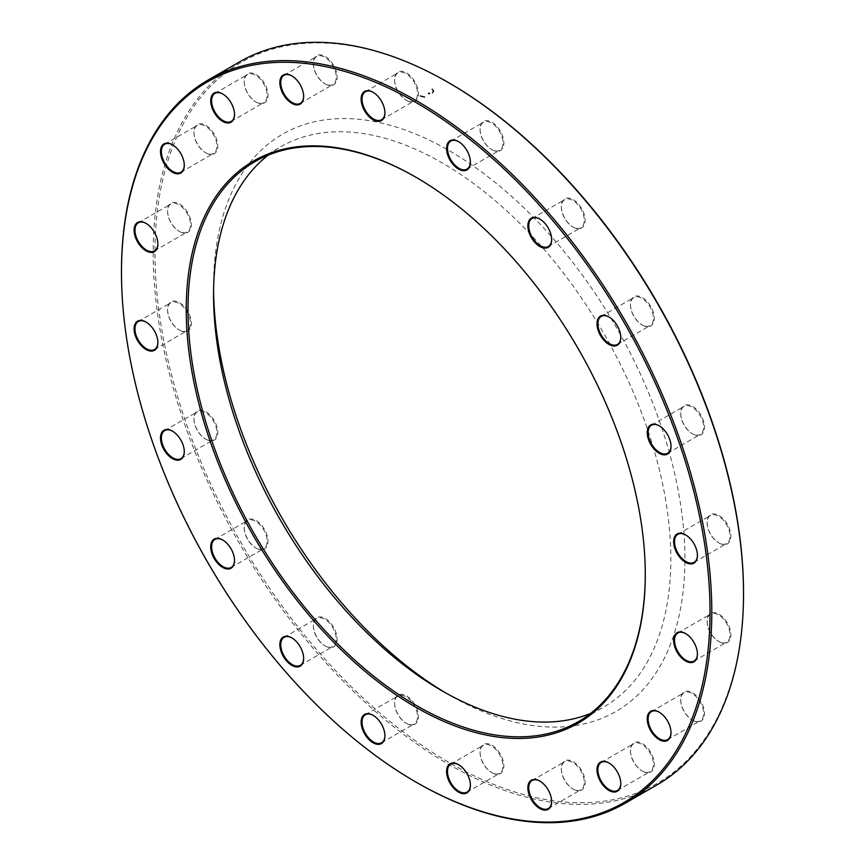 <?xml version="1.0" encoding="UTF-8"?>
<svg xmlns="http://www.w3.org/2000/svg" width="865" height="865" viewBox="0 0 865 865"><rect width="100%" height="100%" fill="white"/><g stroke="black" fill="none" stroke-linecap="round" stroke-linejoin="round"><path stroke-width="0.65" stroke-dasharray="4.33 3.24" d="M416.638 782.479A417.417 241 60 0 1 121.478 271.242M239.648 61.848A417.417 241 -120 0 0 175.671 396.332A417.417 241 -120 0 0 448.362 764.173A417.417 241 -120 0 0 657.065 784.847M268.247 155.127A323.348 186.689 60 0 1 280.519 146.877A323.348 186.689 60 0 1 442.188 162.89A323.348 186.689 60 0 1 653.432 447.832A323.348 186.689 60 0 1 603.867 706.932A323.348 186.689 60 0 1 590.579 713.43M645.279 574.165A323.348 186.689 -120 0 0 645.279 573.657A323.348 186.689 -120 0 0 416.649 177.649A323.348 186.689 -120 0 0 416.206 177.39M445.691 692.908A333.317 192.441 -120 0 0 449.238 694.984A333.317 192.441 -120 0 0 684.929 558.909A333.317 192.441 -120 0 0 449.238 150.683A333.317 192.441 -120 0 0 213.547 286.758A333.317 192.441 -120 0 0 213.579 290.878M449.238 694.984L442.188 690.919L449.238 694.984M743.522 592.741A416.173 240.275 60 0 1 449.238 762.638A416.173 240.275 60 0 1 154.965 252.937A416.173 240.275 60 0 1 449.249 83.029M692.606 433.895A16.824 9.71 -120 0 0 704.499 427.029A16.824 9.71 -120 0 0 692.606 406.42A16.824 9.71 -120 0 0 680.712 413.286A16.824 9.71 -120 0 0 692.606 433.895L692.162 433.635A16.197 9.353 60 0 1 680.712 413.794A16.197 9.353 60 0 1 684.064 406.377A16.197 9.353 60 0 1 692.162 407.188A16.197 9.353 60 0 1 702.748 421.46A16.197 9.353 60 0 1 700.261 434.435A16.197 9.353 60 0 1 692.162 433.635L692.606 433.895M642.371 325.056A16.824 9.71 -120 0 0 654.275 318.19A16.824 9.71 -120 0 0 642.371 297.592A16.824 9.71 -120 0 0 630.477 304.458A16.824 9.71 -120 0 0 642.371 325.056L641.938 324.808A16.197 9.353 60 0 1 630.477 304.967A16.197 9.353 60 0 1 633.84 297.549A16.197 9.353 60 0 1 641.938 298.349A16.197 9.353 60 0 1 652.513 312.633A16.197 9.353 60 0 1 650.037 325.608A16.197 9.353 60 0 1 641.938 324.808L642.371 325.056M573.236 227.149A16.824 9.71 -120 0 0 585.14 220.283A16.824 9.71 -120 0 0 573.236 199.674A16.824 9.71 -120 0 0 561.342 206.54A16.824 9.71 -120 0 0 573.236 227.149L572.803 226.89A16.197 9.353 60 0 1 561.342 207.049A16.197 9.353 60 0 1 564.704 199.642A16.197 9.353 60 0 1 572.803 200.442A16.197 9.353 60 0 1 583.378 214.715A16.197 9.353 60 0 1 580.902 227.69A16.197 9.353 60 0 1 572.803 226.89L573.236 227.149M491.969 149.731A16.824 9.71 -120 0 0 503.863 142.866A16.824 9.71 -120 0 0 491.969 122.257A16.824 9.71 -120 0 0 480.075 129.134A16.824 9.71 -120 0 0 491.969 149.731L491.525 149.472A16.197 9.353 60 0 1 480.075 129.642A16.197 9.353 60 0 1 483.427 122.225A16.197 9.353 60 0 1 491.525 123.025A16.197 9.353 60 0 1 502.111 137.297A16.197 9.353 60 0 1 499.624 150.283A16.197 9.353 60 0 1 491.525 149.472L491.969 149.731M406.518 100.394A16.824 9.71 -120 0 0 418.411 93.528A16.824 9.71 -120 0 0 406.518 72.919A16.824 9.71 -120 0 0 394.613 79.796A16.824 9.71 -120 0 0 406.518 100.394L406.074 100.135A16.197 9.353 60 0 1 394.613 80.304A16.197 9.353 60 0 1 397.976 72.887A16.197 9.353 60 0 1 406.074 73.687A16.197 9.353 60 0 1 416.66 87.96A16.197 9.353 60 0 1 414.173 100.946A16.197 9.353 60 0 1 406.074 100.135L406.518 100.394M325.24 83.959A16.824 9.71 -120 0 0 337.134 77.093A16.824 9.71 -120 0 0 325.24 56.495A16.824 9.71 -120 0 0 313.346 63.361A16.824 9.71 -120 0 0 325.24 83.959L324.797 83.71A16.197 9.353 60 0 1 313.346 63.869A16.197 9.353 60 0 1 316.698 56.452A16.197 9.353 60 0 1 324.797 57.263A16.197 9.353 60 0 1 335.382 71.535A16.197 9.353 60 0 1 332.895 84.51A16.197 9.353 60 0 1 324.797 83.71L325.24 83.959M256.105 102.048A16.824 9.71 -120 0 0 267.999 95.182A16.824 9.71 -120 0 0 256.105 74.585A16.824 9.71 -120 0 0 244.211 81.451A16.824 9.71 -120 0 0 256.105 102.048L255.662 101.8A16.197 9.353 60 0 1 244.211 81.959A16.197 9.353 60 0 1 247.563 74.541A16.197 9.353 60 0 1 255.662 75.342A16.197 9.353 60 0 1 266.247 89.614A16.197 9.353 60 0 1 263.76 102.6A16.197 9.353 60 0 1 255.662 101.8L256.105 102.048M205.881 152.878A16.824 9.71 -120 0 0 217.775 146.012A16.824 9.71 -120 0 0 205.881 125.414A16.824 9.71 -120 0 0 193.976 132.28A16.824 9.71 -120 0 0 205.881 152.878L205.438 152.629A16.197 9.353 60 0 1 193.976 132.788A16.197 9.353 60 0 1 197.339 125.371A16.197 9.353 60 0 1 205.438 126.171A16.197 9.353 60 0 1 216.023 140.444A16.197 9.353 60 0 1 213.536 153.429A16.197 9.353 60 0 1 205.438 152.629L205.881 152.878M179.466 231.485A16.824 9.71 -120 0 0 191.36 224.608A16.824 9.71 -120 0 0 179.466 204.01A16.824 9.71 -120 0 0 167.572 210.876A16.824 9.71 -120 0 0 179.466 231.485L179.033 231.225A16.197 9.353 60 0 1 167.572 211.384A16.197 9.353 60 0 1 170.924 203.967A16.197 9.353 60 0 1 179.033 204.778A16.197 9.353 60 0 1 189.608 219.05A16.197 9.353 60 0 1 187.132 232.025A16.197 9.353 60 0 1 179.033 231.225L179.466 231.485M179.466 330.16A16.824 9.71 -120 0 0 191.36 323.294A16.824 9.71 -120 0 0 179.466 302.685A16.824 9.71 -120 0 0 167.572 309.551A16.824 9.71 -120 0 0 179.466 330.16L179.033 329.9A16.197 9.353 60 0 1 167.572 310.059A16.197 9.353 60 0 1 170.924 302.653A16.197 9.353 60 0 1 179.033 303.453A16.197 9.353 60 0 1 189.608 317.725A16.197 9.353 60 0 1 187.132 330.7A16.197 9.353 60 0 1 179.033 329.9L179.466 330.16M205.881 439.247A16.824 9.71 -120 0 0 217.775 432.381A16.824 9.71 -120 0 0 205.881 411.783A16.824 9.71 -120 0 0 193.976 418.649A16.824 9.71 -120 0 0 205.881 439.247L205.438 438.998A16.197 9.353 60 0 1 193.976 419.157A16.197 9.353 60 0 1 197.339 411.74A16.197 9.353 60 0 1 205.438 412.54A16.197 9.353 60 0 1 216.023 426.813A16.197 9.353 60 0 1 213.536 439.798A16.197 9.353 60 0 1 205.438 438.998L205.881 439.247M256.105 548.075A16.824 9.71 -120 0 0 267.999 541.209A16.824 9.71 -120 0 0 256.105 520.611A16.824 9.71 -120 0 0 244.211 527.477A16.824 9.71 -120 0 0 256.105 548.075L255.662 547.826A16.197 9.353 60 0 1 244.211 527.985A16.197 9.353 60 0 1 247.563 520.568A16.197 9.353 60 0 1 255.662 521.368A16.197 9.353 60 0 1 266.247 535.651A16.197 9.353 60 0 1 263.76 548.626A16.197 9.353 60 0 1 255.662 547.826L256.105 548.075M325.24 645.993A16.824 9.71 -120 0 0 337.134 639.127A16.824 9.71 -120 0 0 325.24 618.529A16.824 9.71 -120 0 0 313.346 625.395A16.824 9.71 -120 0 0 325.24 645.993L324.797 645.744A16.197 9.353 60 0 1 313.346 625.903A16.197 9.353 60 0 1 316.698 618.486A16.197 9.353 60 0 1 324.797 619.286A16.197 9.353 60 0 1 335.382 633.558A16.197 9.353 60 0 1 332.895 646.544A16.197 9.353 60 0 1 324.797 645.744L325.24 645.993M406.518 723.41A16.824 9.71 -120 0 0 418.411 716.544A16.824 9.71 -120 0 0 406.518 695.936A16.824 9.71 -120 0 0 394.613 702.802A16.824 9.71 -120 0 0 406.518 723.41L406.074 723.151A16.197 9.353 60 0 1 394.613 703.31A16.197 9.353 60 0 1 397.976 695.903A16.197 9.353 60 0 1 406.074 696.703A16.197 9.353 60 0 1 416.66 710.976A16.197 9.353 60 0 1 414.173 723.951A16.197 9.353 60 0 1 406.074 723.151L406.518 723.41M491.969 772.748A16.824 9.71 -120 0 0 503.863 765.882A16.824 9.71 -120 0 0 491.969 745.273A16.824 9.71 -120 0 0 480.075 752.139A16.824 9.71 -120 0 0 491.969 772.748L491.525 772.488A16.197 9.353 60 0 1 480.075 752.647A16.197 9.353 60 0 1 483.427 745.241A16.197 9.353 60 0 1 491.525 746.041A16.197 9.353 60 0 1 502.111 760.313A16.197 9.353 60 0 1 499.624 773.288A16.197 9.353 60 0 1 491.525 772.488L491.969 772.748M573.236 789.172A16.824 9.71 -120 0 0 585.14 782.306A16.824 9.71 -120 0 0 573.236 761.708A16.824 9.71 -120 0 0 561.342 768.574A16.824 9.71 -120 0 0 573.236 789.172L572.803 788.923A16.197 9.353 60 0 1 561.342 769.082A16.197 9.353 60 0 1 564.704 761.665A16.197 9.353 60 0 1 572.803 762.465A16.197 9.353 60 0 1 583.378 776.748A16.197 9.353 60 0 1 580.902 789.723A16.197 9.353 60 0 1 572.803 788.923L573.236 789.172M642.371 771.093A16.824 9.71 -120 0 0 654.275 764.227A16.824 9.71 -120 0 0 642.371 743.619A16.824 9.71 -120 0 0 630.477 750.485A16.824 9.71 -120 0 0 642.371 771.093L641.938 770.834A16.197 9.353 60 0 1 630.477 750.993A16.197 9.353 60 0 1 633.84 743.576A16.197 9.353 60 0 1 641.938 744.387A16.197 9.353 60 0 1 652.513 758.659A16.197 9.353 60 0 1 650.037 771.634A16.197 9.353 60 0 1 641.938 770.834L642.371 771.093M692.606 720.264A16.824 9.71 -120 0 0 704.499 713.387A16.824 9.71 -120 0 0 692.606 692.789A16.824 9.71 -120 0 0 680.712 699.655A16.824 9.71 -120 0 0 692.606 720.264L692.162 720.004A16.197 9.353 60 0 1 680.712 700.163A16.197 9.353 60 0 1 684.064 692.746A16.197 9.353 60 0 1 692.162 693.557A16.197 9.353 60 0 1 702.748 707.83A16.197 9.353 60 0 1 700.261 720.804A16.197 9.353 60 0 1 692.162 720.004L692.606 720.264M719.01 641.657A16.824 9.71 -120 0 0 730.903 634.791A16.824 9.71 -120 0 0 719.01 614.193A16.824 9.71 -120 0 0 707.116 621.059A16.824 9.71 -120 0 0 719.01 641.657L718.566 641.408A16.197 9.353 60 0 1 707.116 621.567A16.197 9.353 60 0 1 710.468 614.15A16.197 9.353 60 0 1 718.566 614.95A16.197 9.353 60 0 1 729.152 629.223A16.197 9.353 60 0 1 726.676 642.208A16.197 9.353 60 0 1 718.566 641.408L719.01 641.657M719.01 542.982A16.824 9.71 -120 0 0 730.903 536.116A16.824 9.71 -120 0 0 719.01 515.518A16.824 9.71 -120 0 0 707.116 522.384A16.824 9.71 -120 0 0 719.01 542.982L718.566 542.733A16.197 9.353 60 0 1 707.116 522.893A16.197 9.353 60 0 1 710.468 515.475A16.197 9.353 60 0 1 718.566 516.275A16.197 9.353 60 0 1 729.152 530.548A16.197 9.353 60 0 1 726.676 543.534A16.197 9.353 60 0 1 718.566 542.733L719.01 542.982M697.428 555.189A16.197 9.353 -120 0 0 697.428 554.941A16.197 9.353 -120 0 0 685.967 535.1A16.197 9.353 -120 0 0 685.75 534.97M671.013 732.46A16.197 9.353 -120 0 0 671.024 732.212A16.197 9.353 -120 0 0 659.562 712.371A16.197 9.353 -120 0 0 659.346 712.252M620.789 783.29A16.197 9.353 -120 0 0 620.789 783.041A16.197 9.353 -120 0 0 609.338 763.2A16.197 9.353 -120 0 0 609.122 763.081M551.654 801.379A16.197 9.353 -120 0 0 551.654 801.131A16.197 9.353 -120 0 0 540.203 781.29A16.197 9.353 -120 0 0 539.987 781.171M470.376 784.955A16.197 9.353 -120 0 0 470.387 784.696A16.197 9.353 -120 0 0 458.926 764.865A16.197 9.353 -120 0 0 458.71 764.736M384.925 735.618A16.197 9.353 -120 0 0 384.925 735.358A16.197 9.353 -120 0 0 373.475 715.528A16.197 9.353 -120 0 0 373.258 715.398M303.647 658.2A16.197 9.353 -120 0 0 303.658 657.951A16.197 9.353 -120 0 0 292.197 638.111A16.197 9.353 -120 0 0 291.981 637.981M234.512 560.282A16.197 9.353 -120 0 0 234.523 560.033A16.197 9.353 -120 0 0 223.062 540.192A16.197 9.353 -120 0 0 222.846 540.074M184.288 451.454A16.197 9.353 -120 0 0 184.288 451.206A16.197 9.353 -120 0 0 172.838 431.365A16.197 9.353 -120 0 0 172.622 431.235M157.884 342.356A16.197 9.353 -120 0 0 157.884 342.108A16.197 9.353 -120 0 0 146.434 322.267A16.197 9.353 -120 0 0 146.207 322.148M157.884 243.681A16.197 9.353 -120 0 0 157.884 243.433A16.197 9.353 -120 0 0 146.434 223.592A16.197 9.353 -120 0 0 146.207 223.473M184.288 165.085A16.197 9.353 -120 0 0 184.288 164.837A16.197 9.353 -120 0 0 172.838 144.996A16.197 9.353 -120 0 0 172.622 144.877M234.512 114.256A16.197 9.353 -120 0 0 234.523 114.007A16.197 9.353 -120 0 0 223.062 94.166A16.197 9.353 -120 0 0 222.846 94.036M303.647 96.166A16.197 9.353 -120 0 0 303.658 95.918A16.197 9.353 -120 0 0 292.197 76.077A16.197 9.353 -120 0 0 291.981 75.958M384.925 112.601A16.197 9.353 -120 0 0 384.925 112.353A16.197 9.353 -120 0 0 373.475 92.512A16.197 9.353 -120 0 0 373.258 92.382M470.376 161.939A16.197 9.353 -120 0 0 470.387 161.69A16.197 9.353 -120 0 0 458.926 141.849A16.197 9.353 -120 0 0 458.71 141.719M551.654 239.356A16.197 9.353 -120 0 0 551.654 239.097A16.197 9.353 -120 0 0 540.203 219.267A16.197 9.353 -120 0 0 539.987 219.137M620.789 337.264A16.197 9.353 -120 0 0 620.789 337.015A16.197 9.353 -120 0 0 609.338 317.174A16.197 9.353 -120 0 0 609.122 317.055M671.013 446.091A16.197 9.353 -120 0 0 671.024 445.843A16.197 9.353 -120 0 0 659.562 426.002A16.197 9.353 -120 0 0 659.346 425.883M697.428 653.864A16.197 9.353 -120 0 0 697.428 653.616A16.197 9.353 -120 0 0 685.967 633.775A16.197 9.353 -120 0 0 685.75 633.645M578.317 721.68L603.867 706.932M254.97 161.625L280.519 146.877M694.076 562.347L726.676 543.534M677.868 534.3L710.468 515.475M667.661 739.629L700.261 720.804M651.464 711.571L684.064 692.746M617.437 790.459L650.037 771.634M601.24 762.4L633.84 743.576M548.302 808.548L580.902 789.723M532.105 780.49L564.704 761.665M467.024 792.113L499.624 773.288M450.827 764.054L483.427 745.241M381.573 742.776L414.173 723.951M365.376 714.717L397.976 695.903M300.296 665.358L332.895 646.544M284.098 637.31L316.698 618.486M231.16 567.451L263.76 548.626M214.963 539.392L247.563 520.568M180.936 458.623L213.536 439.798M164.739 430.565L197.339 411.74M154.532 349.525L187.132 330.7M138.324 321.466L170.924 302.653M154.532 250.85L187.132 232.025M138.324 222.792L170.924 203.967M180.936 172.254L213.536 153.429M164.739 144.196L197.339 125.371M231.16 121.424L263.76 102.6M214.963 93.366L247.563 74.541M300.296 103.335L332.895 84.51M284.098 75.277L316.698 56.452M381.573 119.759L414.173 100.946M365.376 91.712L397.976 72.887M467.024 169.097L499.624 150.283M450.827 141.049L483.427 122.225M548.302 246.514L580.902 227.69M532.105 218.456L564.704 199.642M617.437 344.432L650.037 325.608M601.24 316.374L633.84 297.549M667.661 453.26L700.261 434.435M651.464 425.202L684.064 406.377M694.076 661.033L726.676 642.208M677.868 632.975L710.468 614.15M645.279 573.657L645.279 574.674M213.547 294.9L213.547 286.758"/><path stroke-width="1.3" d="M121.478 272.259L121.478 271.242A417.417 241 60 0 1 207.935 80.153A417.417 241 60 0 1 416.638 100.827A417.417 241 60 0 1 689.329 468.668A417.417 241 60 0 1 625.352 803.153A417.417 241 60 0 1 416.638 782.479L415.751 781.971A416.173 240.275 -120 0 0 710.035 612.074A416.173 240.275 -120 0 0 415.762 102.362A416.173 240.275 -120 0 0 121.478 272.259A416.173 240.275 -120 0 0 415.751 781.971M625.352 803.153L657.065 784.847A417.417 241 -120 0 0 743.522 593.758A417.417 241 -120 0 0 448.362 82.521A417.417 241 -120 0 0 239.648 61.848L207.935 80.153M448.362 82.521L449.249 83.029A416.173 240.275 60 0 1 743.522 592.741L743.522 593.758M590.579 713.43A323.348 186.689 60 0 1 442.188 690.919L442.188 690.919A323.348 186.689 60 0 1 213.547 294.9A323.348 186.689 60 0 1 268.247 155.127M416.206 177.39A323.348 186.689 -120 0 0 254.97 161.625A323.348 186.689 -120 0 0 254.97 535.003A323.348 186.689 -120 0 0 578.317 721.68A323.348 186.689 -120 0 0 645.279 574.165M213.579 290.878A333.317 192.441 -120 0 0 445.691 692.908M415.762 177.141L415.762 177.141A324.591 187.402 60 0 1 645.279 574.674A324.591 187.402 60 0 1 415.762 707.192A324.591 187.402 60 0 1 186.235 309.648A324.591 187.402 60 0 1 415.762 177.141L416.638 177.649M659.119 425.753L659.119 425.753A16.824 9.71 60 0 1 671.024 446.351A16.824 9.71 60 0 1 659.119 453.217A16.824 9.71 60 0 1 647.225 432.619A16.824 9.71 60 0 1 659.119 425.753M608.895 316.925L608.895 316.925A16.824 9.71 60 0 1 620.789 337.523A16.824 9.71 60 0 1 608.895 344.389A16.824 9.71 60 0 1 597.001 323.791A16.824 9.71 60 0 1 608.895 316.925M539.76 219.007L539.76 219.007A16.824 9.71 60 0 1 551.654 239.605A16.824 9.71 60 0 1 539.76 246.482A16.824 9.71 60 0 1 527.866 225.873A16.824 9.71 60 0 1 539.76 219.007M458.482 141.59L458.482 141.59A16.824 9.71 60 0 1 470.387 162.198A16.824 9.71 60 0 1 458.482 169.064A16.824 9.71 60 0 1 446.589 148.456A16.824 9.71 60 0 1 458.482 141.59M373.031 92.252L373.031 92.252A16.824 9.71 60 0 1 384.925 112.861A16.824 9.71 60 0 1 373.031 119.727A16.824 9.71 60 0 1 361.137 99.118A16.824 9.71 60 0 1 373.031 92.252M291.764 75.828L291.764 75.828A16.824 9.71 60 0 1 303.658 96.426A16.824 9.71 60 0 1 291.764 103.292A16.824 9.71 60 0 1 279.86 82.694A16.824 9.71 60 0 1 291.764 75.828M222.629 93.907L222.629 93.907A16.824 9.71 60 0 1 234.523 114.515A16.824 9.71 60 0 1 222.629 121.381A16.824 9.71 60 0 1 210.725 100.783A16.824 9.71 60 0 1 222.629 93.907M172.394 144.736L172.394 144.736A16.824 9.71 60 0 1 184.288 165.345A16.824 9.71 60 0 1 172.394 172.211A16.824 9.71 60 0 1 160.501 151.613A16.824 9.71 60 0 1 172.394 144.736M145.99 223.343L145.99 223.343A16.824 9.71 60 0 1 157.884 243.941A16.824 9.71 60 0 1 145.99 250.807A16.824 9.71 60 0 1 134.097 230.209A16.824 9.71 60 0 1 145.99 223.343L146.434 223.592M145.99 322.018L145.99 322.018A16.824 9.71 60 0 1 157.884 342.616A16.824 9.71 60 0 1 145.99 349.482A16.824 9.71 60 0 1 134.097 328.884A16.824 9.71 60 0 1 145.99 322.018M172.394 431.105L172.394 431.105A16.824 9.71 60 0 1 184.288 451.714A16.824 9.71 60 0 1 172.394 458.58A16.824 9.71 60 0 1 160.501 437.982A16.824 9.71 60 0 1 172.394 431.105L172.838 431.365M222.629 539.944L222.629 539.944A16.824 9.71 60 0 1 234.523 560.542A16.824 9.71 60 0 1 222.629 567.408A16.824 9.71 60 0 1 210.725 546.81A16.824 9.71 60 0 1 222.629 539.944M291.764 637.851L291.764 637.851A16.824 9.71 60 0 1 303.658 658.46A16.824 9.71 60 0 1 291.764 665.326A16.824 9.71 60 0 1 279.86 644.717A16.824 9.71 60 0 1 291.764 637.851M373.031 715.269L373.031 715.269A16.824 9.71 60 0 1 384.925 735.866A16.824 9.71 60 0 1 373.031 742.743A16.824 9.71 60 0 1 361.137 722.134A16.824 9.71 60 0 1 373.031 715.269M458.482 764.606L458.482 764.606A16.824 9.71 60 0 1 470.387 785.204A16.824 9.71 60 0 1 458.482 792.081A16.824 9.71 60 0 1 446.589 771.472A16.824 9.71 60 0 1 458.482 764.606M539.76 781.041L539.76 781.041A16.824 9.71 60 0 1 551.654 801.639A16.824 9.71 60 0 1 539.76 808.505A16.824 9.71 60 0 1 527.866 787.907A16.824 9.71 60 0 1 539.76 781.041M608.895 762.952L608.895 762.952A16.824 9.71 60 0 1 620.789 783.549A16.824 9.71 60 0 1 608.895 790.415A16.824 9.71 60 0 1 597.001 769.818A16.824 9.71 60 0 1 608.895 762.952M659.119 712.122L659.119 712.122A16.824 9.71 60 0 1 671.024 732.72A16.824 9.71 60 0 1 659.119 739.586A16.824 9.71 60 0 1 647.225 718.988A16.824 9.71 60 0 1 659.119 712.122M685.534 633.515L685.534 633.515A16.824 9.71 60 0 1 697.428 654.124A16.824 9.71 60 0 1 685.534 660.99A16.824 9.71 60 0 1 673.64 640.392A16.824 9.71 60 0 1 685.534 633.515L685.967 633.775M685.534 534.84L685.534 534.84A16.824 9.71 60 0 1 697.428 555.449A16.824 9.71 60 0 1 685.534 562.315A16.824 9.71 60 0 1 673.64 541.706A16.824 9.71 60 0 1 685.534 534.84L685.967 535.1M685.75 534.97A16.197 9.353 -120 0 0 677.868 534.3A16.197 9.353 -120 0 0 677.868 553.005A16.197 9.353 -120 0 0 694.076 562.347A16.197 9.353 -120 0 0 697.428 555.189M659.346 712.252A16.197 9.353 -120 0 0 651.464 711.571A16.197 9.353 -120 0 0 651.464 730.276A16.197 9.353 -120 0 0 667.661 739.629A16.197 9.353 -120 0 0 671.013 732.46M609.122 763.081A16.197 9.353 -120 0 0 601.24 762.4A16.197 9.353 -120 0 0 601.24 781.106A16.197 9.353 -120 0 0 617.437 790.459A16.197 9.353 -120 0 0 620.789 783.29M539.987 781.171A16.197 9.353 -120 0 0 532.105 780.49A16.197 9.353 -120 0 0 532.105 799.195A16.197 9.353 -120 0 0 548.302 808.548A16.197 9.353 -120 0 0 551.654 801.379M458.71 764.736A16.197 9.353 -120 0 0 450.827 764.054A16.197 9.353 -120 0 0 450.827 782.76A16.197 9.353 -120 0 0 467.024 792.113A16.197 9.353 -120 0 0 470.376 784.955M373.258 715.398A16.197 9.353 -120 0 0 365.376 714.717A16.197 9.353 -120 0 0 365.376 733.423A16.197 9.353 -120 0 0 381.573 742.776A16.197 9.353 -120 0 0 384.925 735.618M291.981 637.981A16.197 9.353 -120 0 0 284.098 637.31A16.197 9.353 -120 0 0 284.098 656.005A16.197 9.353 -120 0 0 300.296 665.358A16.197 9.353 -120 0 0 303.647 658.2M222.846 540.074A16.197 9.353 -120 0 0 214.963 539.392A16.197 9.353 -120 0 0 214.963 558.098A16.197 9.353 -120 0 0 231.16 567.451A16.197 9.353 -120 0 0 234.512 560.282M172.622 431.235A16.197 9.353 -120 0 0 164.739 430.565A16.197 9.353 -120 0 0 164.739 449.27A16.197 9.353 -120 0 0 180.936 458.623A16.197 9.353 -120 0 0 184.288 451.454M146.207 322.148A16.197 9.353 -120 0 0 138.324 321.466A16.197 9.353 -120 0 0 138.324 340.172A16.197 9.353 -120 0 0 154.532 349.525A16.197 9.353 -120 0 0 157.884 342.356M146.207 223.473A16.197 9.353 -120 0 0 138.324 222.792A16.197 9.353 -120 0 0 138.324 241.497A16.197 9.353 -120 0 0 154.532 250.85A16.197 9.353 -120 0 0 157.884 243.681M172.622 144.877A16.197 9.353 -120 0 0 164.739 144.196A16.197 9.353 -120 0 0 164.739 162.901A16.197 9.353 -120 0 0 180.936 172.254A16.197 9.353 -120 0 0 184.288 165.085M222.846 94.036A16.197 9.353 -120 0 0 214.963 93.366A16.197 9.353 -120 0 0 214.963 112.072A16.197 9.353 -120 0 0 231.16 121.424A16.197 9.353 -120 0 0 234.512 114.256M291.981 75.958A16.197 9.353 -120 0 0 284.098 75.277A16.197 9.353 -120 0 0 284.098 93.982A16.197 9.353 -120 0 0 300.296 103.335A16.197 9.353 -120 0 0 303.647 96.166M373.258 92.382A16.197 9.353 -120 0 0 365.376 91.712A16.197 9.353 -120 0 0 365.376 110.406A16.197 9.353 -120 0 0 381.573 119.759A16.197 9.353 -120 0 0 384.925 112.601M458.71 141.719A16.197 9.353 -120 0 0 450.827 141.049A16.197 9.353 -120 0 0 450.827 159.744A16.197 9.353 -120 0 0 467.024 169.097A16.197 9.353 -120 0 0 470.376 161.939M539.987 219.137A16.197 9.353 -120 0 0 532.105 218.456A16.197 9.353 -120 0 0 532.105 237.161A16.197 9.353 -120 0 0 548.302 246.514A16.197 9.353 -120 0 0 551.654 239.356M609.122 317.055A16.197 9.353 -120 0 0 601.24 316.374A16.197 9.353 -120 0 0 601.24 335.079A16.197 9.353 -120 0 0 617.437 344.432A16.197 9.353 -120 0 0 620.789 337.264M659.346 425.883A16.197 9.353 -120 0 0 651.464 425.202A16.197 9.353 -120 0 0 651.464 443.907A16.197 9.353 -120 0 0 667.661 453.26A16.197 9.353 -120 0 0 671.013 446.091M685.75 633.645A16.197 9.353 -120 0 0 677.868 632.975A16.197 9.353 -120 0 0 677.868 651.68A16.197 9.353 -120 0 0 694.076 661.033A16.197 9.353 -120 0 0 697.428 653.864M424.585 97.01L420.39 96.015M432.219 89.257L433.614 91.03L432.489 92.76M429.646 93.323L428.564 93.193L428.835 93.788"/></g></svg>
